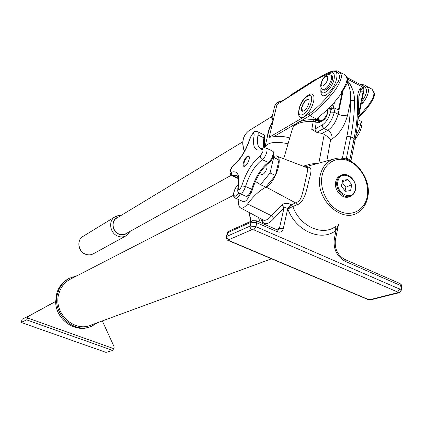 <?xml version="1.0" encoding="UTF-8"?>
<svg xmlns="http://www.w3.org/2000/svg" width="423" height="423" viewBox="0 0 423 423"><rect width="100%" height="100%" fill="white"/><g stroke="black" fill="none" stroke-linecap="round" stroke-linejoin="round"><path stroke-width="0.63" d="M288.047 143.804C276.113 141.134 268.425 142.144 264.994 146.829L264.703 147.717M243.394 162.786C242.918 164.912 243.125 166.128 244.008 166.435C246.027 166.08 247.73 163.786 249.105 159.556C249.575 157.43 249.364 156.219 248.486 155.923C246.456 156.293 244.758 158.577 243.394 162.786M248.936 156.182C246.921 156.748 245.271 159.043 243.992 163.061L244.161 166.456M261.514 174.477L261.858 174.63C263.947 174.313 265.665 172.055 267.013 167.846L266.818 164.515M349.678 160.603L349.795 159.804L350.863 161.211M340.388 175.682L339.875 175.92C337.702 177.078 336.306 179.051 335.688 181.832C333.573 190.239 343.048 200.19 349.647 196.573L350.371 196.272M231.281 175.27L125.991 233.655C123.833 234.855 121.523 234.987 119.053 234.046C112.481 231.704 110.889 221.398 116.568 218.173L116.843 218.009M308.885 103.133C307.267 108.124 305.142 110.842 302.519 111.281C301.504 110.942 301.224 109.673 301.673 107.479C303.28 102.519 305.395 99.812 308.029 99.357C309.039 99.68 309.324 100.938 308.885 103.133M302.382 111.238L301.885 107.585C303.487 102.625 305.607 99.918 308.24 99.463L308.383 99.505M327.571 74.823L329.612 72.952L331.875 71.593L333.398 71.138L335.73 71.603C337.02 72.793 337.316 75.12 336.618 78.588C334.868 87.847 325.171 98.681 322.003 95.117L320.999 93.24M299.907 117.261C299.061 115.484 298.009 116.013 298.982 109.261C300.605 101.991 304.502 96.888 310.678 93.943C313.617 93.647 314.601 96.153 313.623 101.462C311.635 108.6 308.362 113.803 303.799 117.065L302.17 117.742L300.785 117.742L299.907 117.261L298.987 115.622M323.627 89.872L324.261 90.194C327.656 89.613 330.363 86.202 332.388 79.958C332.89 77.346 332.515 75.849 331.257 75.463L330.834 75.241M90.358 326.678C75.151 333.419 55.445 319.323 55.667 301.456L56.819 293.081C58.85 286.789 62.609 282.072 68.087 278.926L69.266 278.313M97.718 322.622L91.828 326.133C73.512 334.805 50.792 312.571 57.925 292.536C59.96 286.223 63.725 281.496 69.219 278.339L77.198 275.653M273.364 156.399L276.119 155.87C283.949 156.14 275.579 182.525 266.13 187.093C259.907 190.17 253.731 195.791 247.592 203.955C244.943 207.127 242.686 208.486 240.814 208.031C238.768 207.191 238.128 204.409 238.9 199.693M306.966 167.571C311.37 165.99 312.137 169.766 309.271 178.897C306.865 189.16 304.639 202.358 297.158 204.79L292.827 206.487L291.399 204.811L298.257 201.702L300.134 199.45L301.53 196.547L303.487 189.467L307.68 170.258L307.658 167.915L277.218 156.288M271.55 258.786L91.437 324.927C73.983 333.25 52.293 312.074 59.083 292.965C61.028 286.931 64.634 282.411 69.901 279.407L71.08 278.799M318.873 163.104L324.214 134.345L322.04 133.435L327.751 130.347L323.907 128.449L316.758 132.362L311.762 129.375L315.124 128.93L322.21 125.002C326.117 122.337 328.877 118.022 330.5 112.069L331.008 109.694L334.054 107.939L338.469 109.832L342.064 92.764L334.551 102.096L330.014 106.945L323.981 112.687L317.795 117.753L317.361 118.276L317.858 119.609M363.521 92.589L361.771 101.271C364.949 97.279 366.561 93.525 366.604 90.004C365.779 87.577 364.388 86.102 362.426 85.578C363.801 86.805 364.166 89.142 363.521 92.589L362.987 92.309L358.429 114.903M255.397 181.409L260.468 184.671L270.064 172.965L273.649 157.62L273.062 157.298M243.109 201.554L243.516 201.739C245.673 201.697 247.772 199.349 249.813 194.68M260.468 184.671L265.803 187.093L275.436 175.445L278.979 160.121L273.179 156.975M317.673 119.587L309.826 115.691L298.088 122.511M297.195 123.03L273.559 136.761C278.429 135.915 283.828 136.301 289.76 137.919M291.5 95.027L291.643 94.419L316.134 78.858L316.605 79.101M102.34 320.925L114.258 347.098L112.751 350.445L105.962 352.38L21.15 322.432L22.16 319.249L29.187 315.812L55.667 301.377M333.282 108.039L334.551 102.096M334.075 158.958L305.105 166.895M338.453 224.544L336.015 230.366C321.58 242.173 295.984 231.281 287.857 209.036L287.672 208.936C286.493 207.672 285.271 207.349 284.013 207.963L273.887 218.495C268.949 223.947 265.221 225.136 262.704 222.059L262.371 223.407M262.704 222.059L262.678 219.791M311.762 129.375L313.242 121.438L314.321 119.656L316.362 119.561M303.265 166.197L310.699 164.002L318.186 163.273M316.758 132.362L322.04 133.435M346.939 77.509L362.426 85.578L364.081 84.923C366.36 85.488 367.873 87.275 368.618 90.295C368.11 94.63 366.085 98.966 362.537 103.307L361.469 102.757L358.112 119.402M331.643 108.256L332.473 104.375M342.344 158.355L346.86 136.55C349.456 123.495 350.672 111.683 350.503 101.108C351.164 95.508 350.387 89.787 348.187 83.944L347.399 82.125M359.962 88.883L360.803 90.511L363.056 87.254L359.962 88.883C357.953 91.812 357.181 96.296 357.652 102.34C357.89 113.121 356.705 125.166 354.099 138.48L350.752 136.819L346.416 158.16L349.795 159.804L354.099 138.48L355.146 139.971L350.868 161.216M347.606 80.909L349.604 83.484C353.11 89.295 354.707 95.016 354.384 100.658C354.596 111.413 353.385 123.468 350.752 136.819L346.86 136.55M342.381 91.273L342.175 91.802L340.975 92.203C344.486 87.778 346.527 83.394 347.093 79.043C346.421 76.04 344.994 74.279 342.799 73.766M342.064 92.764L340.975 92.203M355.992 135.603L359.397 129.121L361.274 121.375L358.085 119.762M362.537 103.307L361.771 101.271M320.042 121.316L319.111 122.612L316.161 123.003L315.198 121.401L313.242 121.438C302.408 121.174 295.534 123.389 292.626 128.074L291.933 130.458M262.657 219.68L263.598 220.182C265.818 220.753 268.457 219.283 271.513 215.762L282.072 204.743C284.399 203.008 287.302 202.897 290.781 204.409L292.843 206.482M331.309 71.857L316.727 79.344L317.091 78.789L326.916 73.163L332.589 70.99M308.964 114.046C315.695 109.139 322.601 102.472 329.67 94.033L338.204 81.671C341.308 74.712 338.083 72.603 335.73 71.603L337.411 70.942C339.643 71.55 341.054 73.47 341.657 76.69C339.769 83.22 336.412 89.179 331.584 94.567C324.155 103.535 316.901 110.572 309.826 115.691L308.964 114.046L269.197 137.295L273.11 120.809L269.049 129.798L267.986 134.281M273.559 136.761L269.197 137.295M272.343 115.987L272.047 117.229L273.11 120.809C271.682 118.72 271.376 117.234 272.185 116.351M317.091 78.789L281.2 101.562M267.436 136.587C268.06 130.971 269.948 125.716 273.11 120.809L276.97 104.555L316.727 79.344M21.15 322.432L26.691 319.894L28.23 316.42L55.667 301.456M26.686 317.139L28.23 316.42M316.134 78.858L315.992 79.487M320.904 120.835L316.589 120.211L319.508 121.628M324.214 134.345C327.391 136.423 329.522 138.194 330.606 139.659L326.815 160.941M347.505 79.127L363.056 87.254L362.987 92.309L360.803 90.511L358.868 96.555L358.662 103.476M361.274 121.375L362.072 123.86L361.517 126.63M316.769 120.455L315.198 121.401L315.521 120.232L317.15 119.529M318.746 121.443L316.161 123.003L315.077 129.761L315.547 131.162L316.801 132.336M324.177 118.99L319.635 121.618M333.504 108.013L328.634 108.653L327.999 109.266L328.174 110.059L327.354 113.856C326.551 116.811 325.176 118.963 323.23 120.306L319.111 122.612M357.652 102.34L358.672 104.106L357.53 125.208L355.209 139.659M341.636 158.276L346.416 158.16L346.453 159.297M330.606 139.659L331.976 138.945C339.431 134.075 344.666 126.017 347.68 114.77L350.503 101.108L352.343 100.325L354.384 100.658M346.902 83.659L348.187 83.944L349.604 83.484M351.772 184.666L347.78 179.564L342.588 180.314L341.393 186.205L345.417 191.333L350.604 190.54L351.772 184.666L345.845 187.252L342.144 182.525M342.239 182.038L347.78 179.564M345.105 190.937L345.845 187.252M276.478 229.573L279.439 228.341L284.013 207.963L282.072 204.743M266.13 187.093L295.862 203.04L297.158 204.79M256.587 220.885L277.023 229.811L277.456 231.804L256.819 222.805L255.915 226.665L399.746 289.11L400.38 285.409L345.369 261.419C336.888 256.629 333.197 249.126 334.292 238.905L336.015 230.366C334.958 228.42 334.953 227.008 336.01 226.131C322.966 236.758 299.875 226.617 292.827 206.487L287.857 209.036L291.399 204.811M277.456 231.804C280.354 232.724 282.289 231.704 283.257 228.743L287.672 208.936L290.781 204.409M315.521 120.232L316.589 120.211L317.266 119.54L321.924 120.259M273.649 157.62L278.979 160.121M270.064 172.965L275.436 175.445M331.939 71.566L332.764 70.948L336.904 70.815M238.387 184.666C236.462 186.21 235.024 188.647 234.078 191.973C233.538 197.425 235.114 197.726 238.81 192.872M261.837 149.594C254.778 151.741 252.224 146.866 254.165 134.969C253.858 132.071 252.674 132.79 250.606 137.121C246.308 150.403 240.417 160.053 232.936 166.075C230.44 169.232 229.932 171.267 231.407 172.187C237.879 170.263 240.137 175.46 238.186 187.77C238.44 190.937 239.624 190.313 241.739 185.909C246.043 172.314 252.23 162.342 260.304 156.002L262.794 151.82C263.138 150.049 262.815 149.303 261.837 149.594L263.111 148.055L265.977 147.965C267.024 148.309 267.288 149.689 266.77 152.111C265.818 155.505 264.317 158.017 262.271 159.64L268.378 162.485C270.44 160.872 271.941 158.371 272.883 154.987C273.39 152.571 273.115 151.185 272.058 150.837L266.411 148.172M245.678 196.177L246.033 196.335C248.174 196.098 250.041 193.729 251.632 189.218C255.466 177.01 261.049 168.1 268.378 162.485L269.462 162.427L271.275 160.603L273.522 155.801M260.304 156.002L260.679 158.102L262.271 159.64C254.995 165.303 249.422 174.25 245.557 186.48L251.632 189.218L252.304 189.901C251.061 194.205 248.967 196.351 246.033 196.335L239.608 193.464M238.186 187.77L237.832 188.161C239.524 181.774 238.117 174.99 236.277 175.265L237.435 175.979L236.103 175.371L231.904 175.709M237.774 178.369L238.339 178.548M231.407 172.187C231.111 173.779 231.651 174.974 233.031 175.772L238.26 178.136M367.709 197.361C366.524 203.246 363.843 207.867 359.672 211.225C343.603 225.729 313.993 199.159 320.253 175.233C322.405 166.387 327.27 160.893 334.842 158.752C352.274 153.639 372.203 177.417 367.74 197.213M367.19 196.684C369.792 183.471 361.776 167.154 349.884 161.47C338.03 155.595 324.922 161.946 322.136 175.445C319.169 188.854 327.566 205.916 339.822 211.394C352.036 217.073 364.763 209.982 367.19 196.684M355.325 189.938C354.701 192.846 353.237 194.881 350.931 196.034C344.322 199.661 334.831 189.684 336.946 181.261C337.565 178.474 338.96 176.502 341.139 175.339C347.923 171.479 357.477 181.271 355.468 189.763M355.183 189.488C358.027 177.507 340.092 168.893 337.945 181.345C335.021 193.523 353.231 201.977 355.183 189.488M85.652 254.207C88.439 255.228 91.056 255.058 93.515 253.7C90.993 255.09 88.322 255.27 85.509 254.234C78.086 251.69 76.373 240.238 82.94 236.425C76.484 240.127 78.218 251.659 85.652 254.207M118.239 217.163C110.81 219.04 111.328 231.545 118.995 234.242C122.178 235.4 124.981 234.945 127.392 232.872M130.12 231.36L126.26 235.717C123.653 237.16 120.862 237.314 117.88 236.182C109.922 233.353 107.976 220.88 114.834 216.957L83.252 236.235M321.237 87.762C319.217 98.802 331.944 90.284 334.165 78.863C334.947 72.476 332.959 71.08 328.2 74.681M324.261 90.194L323.177 89.639C320.967 88.576 320.248 86.53 321.015 83.495C322.342 79.075 325.71 73.417 330.178 74.903C331.431 75.283 331.806 76.78 331.299 79.397C329.274 85.642 326.567 89.057 323.177 89.639L322.5 89.274M327.566 79.233C328.978 73.274 322.548 77.346 321.427 83.056C319.978 88.989 326.413 85.044 327.566 79.233M311.275 101.689C314.157 89.607 301.673 97.396 299.357 108.875C296.317 120.856 308.822 113.586 311.275 101.689M247.592 203.955L271.513 215.762L273.887 218.495M260.811 218.696L262.503 222.921M260.272 222.493L258.421 217.422M249.136 212.473L251.088 221.208M331.976 138.945C332.404 135.207 330.992 132.341 327.751 130.347C332.668 127.053 336.137 121.681 338.151 114.226L334.292 112.285C332.267 119.746 328.803 125.134 323.907 128.449L322.495 126.99L322.21 125.002M335.169 108.161L334.292 112.285L330.5 112.069M347.68 114.77C344.893 115.955 341.715 115.775 338.151 114.226L343.18 90.342M355.457 138.437C358.471 135.085 360.47 131.257 361.454 126.948L360.454 125.467L357.662 124.061M331.008 109.694L328.174 110.059M229.002 231.143L227.738 232.671L226.828 236.378L250.167 226.062L251.082 222.212L227.738 232.671L227.214 233.306M228.531 239.825L229.028 240.597L368.211 299.431L370.003 299.658L397.8 292.679L397.609 292.013L253.858 229.874L251.949 229.668L228.531 239.825L227.077 238.413L226.828 236.378L226.374 236.748C226.448 239.111 227.199 240.412 228.632 240.65L229.028 240.597M358.625 116.88L368.428 105.269L371.976 99.717L373.366 96.703L373.964 93.895L373.641 91.817L371.865 89.1L369.337 87.672M319.069 116.78L318.434 119.683M281.665 101.271C278.048 102.165 275.754 103.667 274.77 105.776L274.379 107.426M249.485 130.374L248.994 130.675C242.871 135.455 241.374 142.329 244.51 151.297M27.717 318.038L113.819 348.679M112.751 350.445L26.691 319.894M326.857 114.575L323.23 120.306M327.999 109.266L326.921 114.289L327.354 113.856M401.205 290.289L401.781 286.942L400.38 285.409L399.661 283.394L344.957 259.489M397.609 292.013L399.746 289.11L401.147 290.638L399.011 292.769L397.8 292.679M226.31 237.007L227.278 233.052L228.848 231.212L252.214 220.7L251.082 222.212L256.819 222.805L256.433 220.817L252.357 220.637M251.949 229.668C250.538 228.891 249.945 227.685 250.167 226.062L255.915 226.665L253.858 229.874M283.257 228.743L279.439 228.341L278.154 229.932M345.369 261.419L344.771 259.41C337.67 255.318 334.535 248.893 335.37 240.127L334.292 238.905M398.847 292.806L371.188 299.738L370.003 299.658M367.571 299.362L368.211 299.431M228.51 240.597L367.724 299.426L371.045 299.775M240.37 193.813C238.54 196.848 236.891 198.297 235.426 198.154L234.977 197.943M241.739 185.909L245.557 186.48C243.96 191 242.099 193.39 239.978 193.639C236.727 191.064 237.964 191.593 237.832 188.161L237.779 188.441M250.242 137.565L253.631 132.177C253.937 131.495 255.138 131.299 257.242 131.595C258.125 131.86 258.384 132.996 258.03 135.011C256.597 142.979 257.697 147.537 261.324 148.685L263.111 148.055M254.165 134.969L258.03 135.011L263.941 137.829C264.29 135.815 264.015 134.673 263.122 134.403L257.639 131.786M263.883 147.801C263.138 145.269 263.159 141.943 263.941 137.829L264.555 138.696L264.269 147.738M238.35 178.596L232.253 175.873L230.45 174.139L230.059 172.346L230.435 169.898L231.73 167.053L233.618 164.922L232.936 166.075M233.618 164.922C240.491 159.455 246.049 150.276 250.294 137.38L250.606 137.121M264.787 147.717L264.972 146.881M238.424 184.312C236.341 186.168 234.839 188.769 233.919 192.116C233.057 195.484 233.559 197.493 235.426 198.154L243.516 201.739M341.139 175.339L339.875 175.92M93.515 253.7L125.864 235.934M68.087 278.926L69.219 278.339M240.814 208.031L262.662 219.685M69.901 279.407L233.586 195.246M314.194 119.651C303.873 119.46 299.283 121.787 298.31 122.39C296.089 123.347 294.197 125.24 292.626 128.074L283.696 158.752M366.482 86.234L369.131 87.624M342.604 73.718L339.68 72.185M264.994 146.829L269.049 129.798M272.269 116.283L274.77 105.776C277.879 100.891 279.296 101.869 282.828 100.531M244.388 151.524C241.189 142.546 242.723 135.593 248.994 130.675L272.19 116.33M321.015 87.186C320.597 92.505 320.93 95.149 322.003 95.117M116.568 218.173L242.76 141.837M120.909 215.545L117.737 215.741L114.834 216.957M350.931 196.034C353.305 194.844 354.818 192.777 355.452 189.837M248.93 212.362L250.892 221.292M277.176 229.879L278.133 229.938M335.418 239.889L338.506 224.507M399.867 283.484L401.443 284.853L401.839 286.588M259.548 173.567L261.858 174.63M248.824 156.082L248.486 155.923M263.566 134.63C264.534 135.011 264.872 136.317 264.587 138.538M252.33 189.816C256.359 177.168 262.07 168.042 269.462 162.427M273.554 155.664C274.056 153.216 273.718 151.688 272.539 151.08M358.392 118.022C363.103 112.994 366.508 109.716 371.87 101.361C375.788 94.049 374.075 93.483 374.138 92.537L372.076 89.311M269.054 129.792L267.981 134.292M342.175 91.802C345.517 86.583 347.119 83.807 346.976 83.468L347.616 79.926C347.69 78.699 346.945 77.16 345.374 75.31M363.621 84.801L360.507 84.616"/></g></svg>
